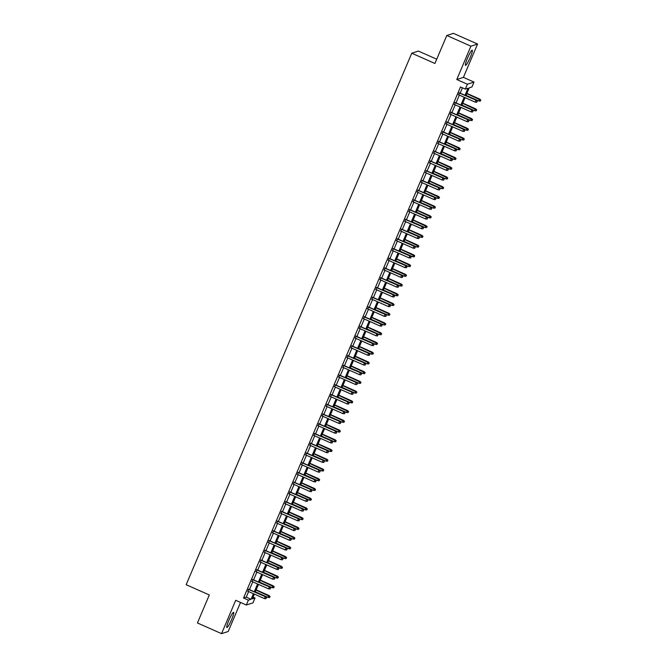 <?xml version="1.0" encoding="UTF-8"?>
<svg xmlns="http://www.w3.org/2000/svg" width="667" height="667" viewBox="0 0 667 667"><rect width="100%" height="100%" fill="white"/><g stroke="black" fill="none" stroke-linecap="round" stroke-linejoin="round"><path stroke-width="1" d="M231.641 619.476A8.304 1.109 113.9 0 0 233.608 612.331A8.304 1.109 113.9 0 0 228.848 620.377A8.304 1.109 113.9 0 0 226.88 627.522A8.304 1.109 113.9 0 0 231.641 619.476M470.268 57.312A8.304 1.109 113.9 0 0 472.236 50.175A8.304 1.109 113.9 0 0 467.467 58.212A8.304 1.109 113.9 0 0 465.499 65.358A8.304 1.109 113.9 0 0 470.268 57.312M253.068 597.14L255.027 598.007L252.96 602.876L246.315 605.011L248.382 600.15L251.075 599.283L253.443 593.713M436.735 59.196L418.401 51.076L411.764 53.21L186.16 584.709L209.313 594.972L197.432 622.961L221.552 633.65L228.189 631.516L240.529 602.451M411.764 53.21L434.917 63.473L446.798 35.484L453.443 33.35L477.564 44.039L470.919 46.181L456.77 79.523L467.375 84.225L474.02 82.083L471.953 86.952L469.26 87.819L465.916 95.698M456.77 79.523L463.407 77.38L477.564 44.039M463.407 77.38L474.02 82.083M446.798 35.484L470.919 46.181M248.766 589.311L247.932 591.27M252.893 579.573L252.059 581.532M257.028 569.843L256.195 571.802M261.156 560.105L260.33 562.064M265.291 550.375L264.457 552.334M269.426 540.637L268.593 542.596M273.553 530.899L272.72 532.866M277.689 521.169L276.855 523.128M281.816 511.431L280.99 513.39M285.951 501.701L285.117 503.66M290.087 491.963L289.253 493.922M294.214 482.233L293.38 484.192M298.349 472.494L297.515 474.454M302.476 462.765L301.651 464.724M306.612 453.026L305.778 454.986M310.747 443.297L309.913 445.256M314.874 433.558L314.04 435.518M319.009 423.82L318.176 425.788M323.136 414.09L322.303 416.05M327.272 404.352L326.438 406.311M331.399 394.622L330.574 396.582M335.534 384.884L334.701 386.843M339.67 375.154L338.836 377.113M343.797 365.416L342.963 367.375M347.932 355.686L347.098 357.645M352.059 345.948L351.234 347.907M356.195 336.218L355.361 338.177M360.33 326.48L359.496 328.439M364.457 316.742L363.623 318.709M368.593 307.012L367.759 308.971M372.72 297.274L371.894 299.233M376.855 287.544L376.021 289.503M380.99 277.805L380.157 279.765M385.117 268.076L384.284 270.035M389.253 258.337L388.419 260.297M393.38 248.608L392.555 250.567M397.515 238.869L396.682 240.829M401.651 229.14L400.817 231.099M405.778 219.401L404.944 221.361M409.913 209.663L409.079 211.631M414.04 199.933L413.215 201.893M418.176 190.195L417.342 192.163M422.311 180.465L421.477 182.424M426.438 170.727L425.604 172.686M430.574 160.997L429.74 162.956M434.701 151.259L433.867 153.218M438.836 141.529L438.002 143.488M442.963 131.791L442.138 133.75M447.098 122.061L446.265 124.02M451.234 112.323L450.4 114.282M455.361 102.593L454.527 104.552M465.007 95.298L468.009 88.227L465.316 89.095L460.488 86.952L243.555 598.007L246.248 597.14L248.616 591.571M249.45 589.611L252.751 581.841M253.577 579.881L256.878 572.103M257.712 570.143L261.014 562.373M261.848 560.405L265.141 552.635M265.975 550.675L269.276 542.896M270.11 540.937L273.403 533.166M274.237 531.207L277.539 523.428M278.372 521.469L281.674 513.698M282.5 511.739L285.801 503.96M286.635 502.001L289.937 494.23M290.77 492.271L294.064 484.492M294.897 482.533L298.199 474.762M299.033 472.803L302.334 465.024M303.16 463.065L306.461 455.294M307.295 453.327L310.597 445.556M311.431 443.597L314.724 435.826M315.558 433.858L318.859 426.088M319.693 424.129L322.995 416.35M323.82 414.39L327.122 406.62M327.956 404.661L331.257 396.882M332.091 394.922L335.384 387.152M336.218 385.192L339.52 377.414M340.353 375.454L343.655 367.684M344.48 365.724L347.782 357.946M348.616 355.986L351.918 348.216M352.751 346.256L356.045 338.477M356.878 336.518L360.18 328.748M361.014 326.78L364.315 319.009M365.141 317.05L368.442 309.271M369.276 307.312L372.578 299.541M373.412 297.582L376.705 289.803M377.539 287.844L380.84 280.073M381.674 278.114L384.976 270.335M385.801 268.376L389.103 260.605M389.937 258.646L393.238 250.867M394.064 248.908L397.365 241.137M398.199 239.178L401.501 231.399M402.334 229.44L405.628 221.669M406.461 219.701L409.763 211.931M410.597 209.972L413.899 202.193M414.724 200.233L418.026 192.463M418.859 190.504L422.161 182.725M422.995 180.765L426.288 172.995M427.122 171.035L430.423 163.257M431.257 161.297L434.559 153.527M435.384 151.567L438.686 143.789M439.52 141.829L442.821 134.059M443.655 132.099L446.948 124.32M447.782 122.361L451.084 114.591M451.918 112.623L455.219 104.852M456.045 102.893L459.346 95.114M460.18 93.155L462.448 87.819M459.496 92.855L458.663 94.814M246.315 605.011L235.701 600.308L221.552 633.65M243.555 598.007L248.382 600.15M465.316 89.095L467.375 84.225M254.352 594.114L252.334 598.874L255.027 598.007M465.082 97.657L461.781 105.436M460.955 107.395L457.654 115.166M456.82 117.134L453.518 124.904M452.685 126.863L449.391 134.642M448.558 136.602L445.256 144.372M444.422 146.331L441.129 154.11M440.295 156.07L436.993 163.84M436.16 165.8L432.858 173.578M432.033 175.538L428.731 183.308M427.897 185.268L424.596 193.046M423.762 195.006L420.468 202.776M419.635 204.736L416.333 212.515M415.499 214.474L412.198 222.244M411.372 224.212L408.071 231.983M407.237 233.942L403.935 241.721M403.101 243.68L399.808 251.451M398.974 253.41L395.673 261.189M394.839 263.148L391.537 270.919M390.712 272.878L387.41 280.657M386.577 282.616L383.275 290.387M382.441 292.346L379.148 300.125M378.314 302.084L375.012 309.855M374.179 311.814L370.877 319.593M370.052 321.552L366.75 329.323M365.916 331.291L362.615 339.061M361.781 341.02L358.487 348.791M357.654 350.759L354.352 358.529M353.518 360.488L350.217 368.267M349.391 370.227L346.09 377.997M345.256 379.957L341.954 387.735M341.12 389.695L337.827 397.465M336.993 399.425L333.692 407.203M332.858 409.163L329.565 416.933M328.731 418.893L325.429 426.672M324.596 428.631L321.294 436.401M320.468 438.361L317.167 446.14M316.333 448.099L313.031 455.869M312.198 457.837L308.904 465.608M308.071 467.567L304.769 475.346M303.935 477.305L300.634 485.076M299.808 487.035L296.507 494.814M295.673 496.773L292.371 504.544M291.537 506.503L288.244 514.282M287.41 516.241L284.109 524.012M283.275 525.971L279.973 533.75M279.148 535.709L275.846 543.48M275.012 545.439L271.711 553.218M270.877 555.177L267.584 562.948M266.75 564.916L263.448 572.686M262.615 574.646L259.313 582.424M258.488 584.384L255.186 592.154M254.269 591.754L257.57 583.975M258.404 582.016L261.706 574.245M262.54 572.278L265.833 564.507M266.667 562.548L269.968 554.769M270.802 552.81L274.104 545.039M274.929 543.08L278.231 535.301M279.064 533.342L282.366 525.571M283.192 523.612L286.493 515.833M287.327 513.873L290.629 506.103M291.462 504.144L294.756 496.365M295.589 494.405L298.891 486.635M299.725 484.676L303.026 476.897M303.852 474.937L307.153 467.167M307.987 465.199L311.289 457.429M312.123 455.469L315.416 447.699M316.25 445.731L319.551 437.961M320.385 436.001L323.687 428.222M324.512 426.263L327.814 418.492M328.648 416.533L331.949 408.754M332.783 406.795L336.076 399.024M336.91 397.065L340.212 389.286M341.045 387.327L344.347 379.556M345.173 377.597L348.474 369.818M349.308 367.859L352.61 360.088M353.443 358.129L356.737 350.35M357.57 348.391L360.872 340.62M361.706 338.653L365.007 330.882M365.833 328.923L369.134 321.144M369.968 319.185L373.27 311.414M374.104 309.455L377.397 301.676M378.231 299.716L381.532 291.946M382.366 289.987L385.668 282.208M386.493 280.248L389.795 272.478M390.629 270.519L393.93 262.74M394.756 260.78L398.057 253.01M398.891 251.05L402.193 243.272M403.026 241.312L406.32 233.542M407.153 231.574L410.455 223.804M411.289 221.844L414.591 214.065M415.416 212.106L418.718 204.335M419.551 202.376L422.853 194.597M423.687 192.638L426.98 184.867M427.814 182.908L431.115 175.129M431.949 173.17L435.251 165.399M436.076 163.44L439.378 155.661M440.212 153.702L443.513 145.931M444.347 143.972L447.64 136.193M448.474 134.234L451.776 126.463M452.61 124.496L455.911 116.725M456.737 114.766L460.038 106.987M460.872 105.027L464.174 97.257M246.248 597.14L251.075 599.283M477.072 101.301L476.663 102.276L477.255 101.242L475.913 100.383L475.171 102.134L458.337 94.672M459.079 92.921L476.238 100.275L459.171 92.713M477.255 101.242L476.238 100.275M475.171 102.134L476.663 102.276M480.248 101.117L480.84 100.092L480.248 101.117L478.756 100.975L479.823 99.116L466.9 93.388M480.665 100.142L466.808 93.597M478.756 100.975L466.066 95.348M479.823 99.116L480.84 100.092M472.945 111.039L472.528 112.006L473.12 110.98L471.786 110.113L471.035 111.864L454.202 104.402M454.952 102.651L472.103 110.013L455.036 102.443M473.12 110.98L472.103 110.013M471.035 111.864L472.528 112.006M468.809 120.769L468.401 121.744L468.993 120.71L467.65 119.852L466.908 121.602L450.075 114.14M450.817 112.39L467.976 119.743L450.909 112.181M468.993 120.71L467.976 119.743M466.908 121.602L468.401 121.744M464.682 130.507L464.265 131.482L464.857 130.449L463.515 129.581L462.773 131.332L445.94 123.87M446.682 122.119L463.84 129.481L446.773 121.911M464.857 130.449L463.84 129.481M462.773 131.332L464.265 131.482M460.547 140.237L460.13 141.212L460.73 140.178L459.388 139.32L458.646 141.07L441.812 133.608M442.554 131.858L459.713 139.211L442.638 131.649M460.73 140.178L459.713 139.211M458.646 141.07L460.13 141.212M476.121 110.855L476.713 109.822L476.121 110.855L474.629 110.714L475.696 108.854L462.765 103.127M476.53 109.88L462.681 103.335M474.629 110.714L461.931 105.086M475.696 108.854L476.713 109.822M471.986 120.585L472.578 119.56L471.986 120.585L470.493 120.444L471.561 118.584L458.638 112.856M472.403 119.618L458.546 113.065M470.493 120.444L457.804 114.816M471.561 118.584L472.578 119.56M467.859 130.323L468.451 129.29L467.859 130.323L466.366 130.182L467.434 128.322L454.502 122.595M468.267 129.348L454.41 122.803M466.366 130.182L453.668 124.554M467.434 128.322L468.451 129.29M463.723 140.053L464.315 139.028L463.723 140.053L462.231 139.912L463.298 138.061L450.367 132.324M464.14 139.086L450.283 132.533M462.231 139.912L449.541 134.284M463.298 138.061L464.315 139.028M456.411 149.975L456.003 150.95L456.595 149.917L455.253 149.049L454.51 150.8L437.677 143.338M438.419 141.587L455.578 148.949L438.511 141.379M456.595 149.917L455.578 148.949M454.51 150.8L456.003 150.95M459.588 149.792L460.18 148.758L459.588 149.792L458.104 149.65L459.163 147.791L446.24 142.063M460.005 148.816L446.148 142.271M458.104 149.65L445.406 144.022M459.163 147.791L460.18 148.758M452.284 159.705L451.867 160.68L452.459 159.646L451.125 158.788L450.375 160.539L433.542 153.076M434.292 151.326L451.442 158.679L434.375 151.117M452.459 159.646L451.442 158.679M450.375 160.539L451.867 160.68M455.461 159.53L456.053 158.496L455.461 159.53L453.969 159.38L455.036 157.529L442.104 151.793M455.869 158.554L442.021 152.001M453.969 159.38L441.271 153.752M455.036 157.529L456.053 158.496M448.149 169.443L447.74 170.418L448.332 169.385L446.99 168.518L446.248 170.268L429.415 162.815M430.157 161.055L447.315 168.417L430.248 160.847M448.332 169.385L447.315 168.417M446.248 170.268L447.74 170.418M451.326 169.26L451.918 168.226L451.326 169.26L449.833 169.118L450.9 167.259L437.977 161.531M451.742 168.284L437.886 161.739M449.833 169.118L437.143 163.49M450.9 167.259L451.918 168.226M444.022 179.173L443.605 180.148L444.197 179.123L442.855 178.256L442.113 180.007L425.279 172.545M426.021 170.794L443.18 178.147L426.113 170.585M444.197 179.123L443.18 178.147M442.113 180.007L443.605 180.148M447.198 178.998L447.79 177.964L447.198 178.998L445.706 178.848L446.773 176.997L433.842 171.261M447.607 178.022L433.75 171.469M445.706 178.848L433.008 173.228M446.773 176.997L447.79 177.964M439.887 188.911L439.47 189.887L440.07 188.853L438.728 187.986L437.986 189.745L421.152 182.283M421.894 180.524L439.053 187.886L421.978 180.323M440.07 188.853L439.053 187.886M437.986 189.745L439.47 189.887M443.063 188.728L443.655 187.694L443.063 188.728L441.571 188.586L442.638 186.727L429.706 180.999M443.48 187.752L429.623 181.207M441.571 188.586L428.881 182.958M442.638 186.727L443.655 187.694M435.751 198.649L435.343 199.616L435.935 198.591L434.592 197.724L433.85 199.475L417.017 192.013M417.759 190.262L434.917 197.615L417.85 190.053M435.935 198.591L434.917 197.615M433.85 199.475L435.343 199.616M438.928 198.466L439.528 197.432L438.928 198.466L437.444 198.316L438.511 196.465L425.579 190.737M439.345 197.49L425.488 190.937M437.444 198.316L424.746 192.696M438.511 196.465L439.528 197.432M431.624 208.379L431.207 209.355L431.799 208.321L430.465 207.454L429.715 209.213L412.881 201.751M413.632 200L430.782 207.354L413.715 199.792M431.799 208.321L430.782 207.354M429.715 209.213L431.207 209.355M434.801 208.196L435.393 207.17L434.801 208.196L433.308 208.054L434.375 206.195L421.444 200.467M435.209 207.22L421.361 200.675M433.308 208.054L420.61 202.426M434.375 206.195L435.393 207.17M427.489 218.117L427.08 219.084L427.672 218.059L426.33 217.192L425.588 218.943L408.754 211.481M409.496 209.73L426.655 217.092L409.588 209.521M427.672 218.059L426.655 217.092M425.588 218.943L427.08 219.084M430.665 217.934L431.257 216.9L430.665 217.934L429.173 217.792L430.24 215.933L417.317 210.205M431.082 216.958L417.225 210.413M429.173 217.792L416.483 212.164M430.24 215.933L431.257 216.9M423.362 227.847L422.945 228.823L423.537 227.789L422.194 226.93L421.452 228.681L404.619 221.219M405.361 219.468L422.519 226.822L405.453 219.26M423.537 227.789L422.519 226.822M421.452 228.681L422.945 228.823M426.538 227.664L427.13 226.638L426.538 227.664L425.046 227.522L426.113 225.663L413.181 219.935M426.947 226.697L413.09 220.143M425.046 227.522L412.348 221.894M426.113 225.663L427.13 226.638M419.226 237.585L418.818 238.553L419.41 237.527L418.067 236.66L417.325 238.411L400.492 230.949M401.234 229.198L418.392 236.56L401.317 228.989M419.41 237.527L418.392 236.56M417.325 238.411L418.818 238.553M422.403 237.402L422.995 236.368L422.403 237.402L420.91 237.26L421.978 235.401L409.046 229.673M422.82 236.426L408.963 229.882M420.91 237.26L408.221 231.632M421.978 235.401L422.995 236.368M415.091 247.315L414.682 248.291L415.274 247.257L413.932 246.398L413.19 248.149L396.356 240.687M397.098 238.936L414.257 246.29L397.19 238.728M415.274 247.257L414.257 246.29M413.19 248.149L414.682 248.291M418.267 247.132L418.868 246.106L418.267 247.132L416.783 246.99L417.85 245.139L404.919 239.403M418.684 246.165L404.827 239.611M416.783 246.99L404.085 241.362M417.85 245.139L418.868 246.106M410.964 257.053L410.547 258.029L411.139 256.995L409.805 256.128L409.054 257.879L392.221 250.417M392.971 248.666L410.122 256.028L393.055 248.458M411.139 256.995L410.122 256.028M409.054 257.879L410.547 258.029M414.14 256.87L414.732 255.836L414.14 256.87L412.648 256.728L413.715 254.869L400.784 249.141M414.549 255.895L400.7 249.35M412.648 256.728L399.95 251.1M413.715 254.869L414.732 255.836M406.828 266.783L406.42 267.759L407.012 266.725L405.669 265.866L404.927 267.617L388.094 260.155M388.836 258.404L405.995 265.758L388.928 258.196M407.012 266.725L405.995 265.758M404.927 267.617L406.42 267.759M410.005 266.6L410.597 265.574L410.005 266.6L408.512 266.458L409.58 264.607L396.657 258.871M410.422 265.633L396.565 259.079M408.512 266.458L395.823 260.83M409.58 264.607L410.597 265.574M402.701 276.522L402.284 277.497L402.876 276.463L401.534 275.596L400.792 277.347L383.959 269.893M384.701 268.134L401.859 275.496L384.792 267.926M402.876 276.463L401.859 275.496M400.792 277.347L402.284 277.497M405.878 276.338L406.47 275.304L405.878 276.338L404.385 276.196L405.453 274.337L392.521 268.609M406.286 275.363L392.438 268.818M404.385 276.196L391.687 270.569M405.453 274.337L406.47 275.304M398.566 286.251L398.157 287.227L398.749 286.201L397.407 285.334L396.665 287.085L379.831 279.623M380.574 277.872L397.732 285.226L380.657 277.664M398.749 286.201L397.732 285.226M396.665 287.085L398.157 287.227M401.742 286.076L402.334 285.042L401.742 286.076L400.25 285.926L401.317 284.075L388.394 278.339M402.159 285.101L388.302 278.548M400.25 285.926L387.56 280.307M401.317 284.075L402.334 285.042M394.439 295.99L394.022 296.965L394.614 295.931L393.272 295.064L392.529 296.823L375.696 289.361M376.438 287.602L393.597 294.964L376.53 287.402M394.614 295.931L393.597 294.964M392.529 296.823L394.022 296.965M397.607 295.806L398.207 294.772L397.607 295.806L396.123 295.664L397.19 293.805L384.259 288.077M398.024 294.831L384.167 288.286M396.123 295.664L383.425 290.037M397.19 293.805L398.207 294.772M390.303 305.728L389.887 306.695L390.478 305.669L389.144 304.802L388.394 306.553L371.561 299.091M372.311 297.34L389.461 304.694L372.394 297.132M390.478 305.669L389.461 304.694M388.394 306.553L389.887 306.695M393.48 305.544L394.072 304.511L393.48 305.544L391.988 305.394L393.055 303.543L380.123 297.807M393.889 304.569L380.04 298.016M391.988 305.394L379.298 299.775M393.055 303.543L394.072 304.511M386.168 315.458L385.759 316.433L386.351 315.399L385.009 314.532L384.267 316.291L367.434 308.829M368.176 307.078L385.334 314.432L368.267 306.87M386.351 315.399L385.334 314.432M384.267 316.291L385.759 316.433M389.345 315.274L389.937 314.249L389.345 315.274L387.852 315.132L388.919 313.273L375.996 307.545M389.761 314.299L375.905 307.754M387.852 315.132L375.162 309.505M388.919 313.273L389.937 314.249M382.041 325.196L381.624 326.163L382.216 325.137L380.882 324.27L380.132 326.021L363.298 318.559M364.049 316.808L381.199 324.17L364.132 316.6M382.216 325.137L381.199 324.17M380.132 326.021L381.624 326.163M385.218 325.012L385.809 323.979L385.218 325.012L383.725 324.871L384.792 323.011L371.861 317.284M385.626 324.037L371.777 317.492M383.725 324.871L371.027 319.243M384.792 323.011L385.809 323.979M377.906 334.926L377.497 335.901L378.089 334.867L376.747 334.009L376.005 335.759L359.171 328.297M359.913 326.547L377.072 333.9L360.005 326.338M378.089 334.867L377.072 333.9M376.005 335.759L377.497 335.901M381.082 334.742L381.674 333.717L381.082 334.742L379.59 334.601L380.657 332.741L367.734 327.013M381.499 333.775L367.642 327.222M379.59 334.601L366.9 328.973M380.657 332.741L381.674 333.717M373.778 344.664L373.362 345.631L373.954 344.606L372.611 343.738L371.869 345.489L355.036 338.027M355.778 336.276L372.936 343.638L355.87 336.068M373.954 344.606L372.936 343.638M371.869 345.489L373.362 345.631M369.643 354.394L369.226 355.369L369.818 354.335L368.484 353.477L367.742 355.228L350.909 347.765M351.651 346.015L368.801 353.368L351.734 345.806M369.818 354.335L368.801 353.368M367.742 355.228L369.226 355.369M365.508 364.132L365.099 365.107L365.691 364.074L364.349 363.207L363.607 364.957L346.773 357.495M347.515 355.744L364.674 363.106L347.607 355.536M365.691 364.074L364.674 363.106M363.607 364.957L365.099 365.107M376.955 344.48L377.547 343.447L376.955 344.48L375.463 344.339L376.53 342.479L363.598 336.752M377.364 343.505L363.507 336.96M375.463 344.339L362.765 338.711M376.53 342.479L377.547 343.447M372.82 354.21L373.412 353.185L372.82 354.21L371.327 354.069L372.394 352.218L359.463 346.481M373.237 353.243L359.38 346.69M371.327 354.069L358.638 348.441M372.394 352.218L373.412 353.185M368.684 363.949L369.276 362.915L368.684 363.949L367.192 363.807L368.259 361.948L355.336 356.22M369.101 362.973L355.244 356.428M367.192 363.807L354.502 358.179M368.259 361.948L369.276 362.915M361.381 373.862L360.964 374.837L361.556 373.803L360.222 372.945L359.471 374.696L342.638 367.234M343.388 365.483L360.539 372.836L343.472 365.274M361.556 373.803L360.539 372.836M359.471 374.696L360.964 374.837M364.557 373.678L365.149 372.653L364.557 373.678L363.065 373.537L364.132 371.686L351.201 365.95M364.966 372.711L351.117 366.158M363.065 373.537L350.367 367.909M364.132 371.686L365.149 372.653M357.245 383.6L356.837 384.576L357.429 383.542L356.086 382.675L355.344 384.425L338.511 376.972M339.253 375.213L356.411 382.575L339.345 375.004M357.429 383.542L356.411 382.575M355.344 384.425L356.837 384.576M360.422 383.417L361.014 382.383L360.422 383.417L358.929 383.275L359.997 381.416L347.073 375.688M360.839 382.441L346.982 375.896M358.929 383.275L346.24 377.647M359.997 381.416L361.014 382.383M353.118 393.33L352.701 394.305L353.293 393.272L351.951 392.413L351.209 394.164L334.375 386.702M335.117 384.951L352.276 392.304L335.209 384.742M353.293 393.272L352.276 392.304M351.209 394.164L352.701 394.305M356.295 393.155L356.887 392.121L356.295 393.155L354.802 393.005L355.87 391.154L342.938 385.418M356.703 392.179L342.846 385.626M354.802 393.005L342.104 387.377M355.87 391.154L356.887 392.121M348.983 403.068L348.566 404.044L349.166 403.01L347.824 402.143L347.082 403.902L330.248 396.44M330.99 394.681L348.149 402.043L331.074 394.472M349.166 403.01L348.149 402.043M347.082 403.902L348.566 404.044M352.159 402.885L352.751 401.851L352.159 402.885L350.667 402.743L351.734 400.884L338.803 395.156M352.576 401.909L338.719 395.364M350.667 402.743L337.977 397.115M351.734 400.884L352.751 401.851M344.847 412.798L344.439 413.773L345.031 412.748L343.688 411.881L342.946 413.632L326.113 406.17M326.855 404.419L344.014 411.772L326.947 404.21M345.031 412.748L344.014 411.772M342.946 413.632L344.439 413.773M348.024 412.623L348.616 411.589L348.024 412.623L346.54 412.473L347.599 410.622L334.676 404.886M348.441 411.647L334.584 405.094M346.54 412.473L333.842 406.853M347.599 410.622L348.616 411.589M340.72 422.536L340.303 423.512L340.895 422.478L339.561 421.611L338.811 423.37L321.978 415.908M322.728 414.157L339.878 421.511L322.811 413.949M340.895 422.478L339.878 421.511M338.811 423.37L340.303 423.512M343.897 422.353L344.489 421.319L343.897 422.353L342.404 422.211L343.472 420.352L330.54 414.624M344.305 421.377L330.457 414.832M342.404 422.211L329.706 416.583M343.472 420.352L344.489 421.319M336.585 432.274L336.176 433.242L336.768 432.216L335.426 431.349L334.684 433.1L317.851 425.638M318.593 423.887L335.751 431.249L318.684 423.678M336.768 432.216L335.751 431.249M334.684 433.1L336.176 433.242M339.761 432.091L340.353 431.057L339.761 432.091L338.269 431.949L339.336 430.09L326.413 424.362M340.178 431.115L326.321 424.562M338.269 431.949L325.579 426.321M339.336 430.09L340.353 431.057M332.458 442.004L332.041 442.98L332.633 441.946L331.291 441.087L330.549 442.838L313.715 435.376M314.457 433.625L331.616 440.979L314.549 433.417M332.633 441.946L331.616 440.979M330.549 442.838L332.041 442.98M335.634 441.821L336.226 440.795L335.634 441.821L334.142 441.679L335.209 439.82L322.278 434.092M336.043 440.845L322.186 434.3M334.142 441.679L321.444 436.051M335.209 439.82L336.226 440.795M328.322 451.742L327.906 452.71L328.506 451.684L327.163 450.817L326.421 452.568L309.588 445.106M310.33 443.355L327.489 450.717L310.413 443.146M328.506 451.684L327.489 450.717M326.421 452.568L327.906 452.71M331.499 451.559L332.091 450.525L331.499 451.559L330.007 451.417L331.074 449.558L318.142 443.83M331.916 450.584L318.059 444.039M330.007 451.417L317.317 445.789M331.074 449.558L332.091 450.525M324.187 461.472L323.778 462.448L324.37 461.414L323.028 460.555L322.286 462.306L305.453 454.844M306.195 453.093L323.353 460.447L306.286 452.885M324.37 461.414L323.353 460.447M322.286 462.306L323.778 462.448M327.364 461.289L327.964 460.263L327.364 461.289L325.88 461.147L326.947 459.288L314.015 453.56M327.78 460.322L313.924 453.768M325.88 461.147L313.182 455.519M326.947 459.288L327.964 460.263M320.06 471.21L319.643 472.186L320.235 471.152L318.901 470.285L318.151 472.036L301.317 464.574M302.068 462.823L319.218 470.185L302.151 462.615M320.235 471.152L319.218 470.185M318.151 472.036L319.643 472.186M323.237 471.027L323.828 469.993L323.237 471.027L321.744 470.885L322.811 469.026L309.88 463.298M323.645 470.052L309.796 463.507M321.744 470.885L309.046 465.258M322.811 469.026L323.828 469.993M315.925 480.94L315.516 481.916L316.108 480.882L314.766 480.023L314.024 481.774L297.19 474.312M297.932 472.561L315.091 479.915L298.024 472.353M316.108 480.882L315.091 479.915M314.024 481.774L315.516 481.916M319.101 480.757L319.693 479.731L319.101 480.757L317.609 480.615L318.676 478.764L305.753 473.028M319.518 479.79L305.661 473.237M317.609 480.615L304.919 474.987M318.676 478.764L319.693 479.731M311.797 490.679L311.381 491.654L311.973 490.62L310.63 489.753L309.888 491.504L293.055 484.042M293.797 482.291L310.955 489.653L293.889 482.083M311.973 490.62L310.955 489.653M309.888 491.504L311.381 491.654M314.974 490.495L315.566 489.461L314.974 490.495L313.482 490.353L314.549 488.494L301.617 482.766M315.383 489.52L301.526 482.975M313.482 490.353L300.784 484.726M314.549 488.494L315.566 489.461M307.662 500.408L307.254 501.384L307.846 500.35L306.503 499.491L305.761 501.242L288.928 493.78M289.67 492.029L306.828 499.383L289.753 491.821M307.846 500.35L306.828 499.383M305.761 501.242L307.254 501.384M310.839 500.233L311.431 499.199L310.839 500.233L309.346 500.083L310.413 498.232L297.482 492.496M311.256 499.258L297.399 492.705M309.346 500.083L296.657 494.455M310.413 498.232L311.431 499.199M303.527 510.147L303.118 511.122L303.71 510.088L302.368 509.221L301.626 510.972L284.792 503.518M285.534 501.759L302.693 509.121L285.626 501.551M303.71 510.088L302.693 509.121M301.626 510.972L303.118 511.122M306.703 509.963L307.304 508.929L306.703 509.963L305.219 509.821L306.286 507.962L293.355 502.234M307.12 508.988L293.263 502.443M305.219 509.821L292.521 504.194M306.286 507.962L307.304 508.929M299.4 519.876L298.983 520.852L299.575 519.826L298.241 518.959L297.49 520.71L280.657 513.248M281.407 511.497L298.558 518.851L281.491 511.289M299.575 519.826L298.558 518.851M297.49 520.71L298.983 520.852M302.576 519.701L303.168 518.668L302.576 519.701L301.084 519.551L302.151 517.7L289.22 511.964M302.985 518.726L289.136 512.173M301.084 519.551L288.386 513.932M302.151 517.7L303.168 518.668M295.264 529.615L294.856 530.59L295.448 529.556L294.105 528.689L293.363 530.448L276.53 522.986M277.272 521.235L294.43 528.589L277.364 521.027M295.448 529.556L294.43 528.589M293.363 530.448L294.856 530.59M298.441 529.431L299.033 528.397L298.441 529.431L296.948 529.29L298.016 527.43L285.092 521.702M298.858 528.456L285.001 521.911M296.948 529.29L284.259 523.662M298.016 527.43L299.033 528.397M291.137 539.353L290.72 540.32L291.312 539.295L289.97 538.427L289.228 540.178L272.394 532.716M273.137 530.965L290.295 538.319L273.228 530.757M291.312 539.295L290.295 538.319M289.228 540.178L290.72 540.32M294.314 539.169L294.906 538.136L294.314 539.169L292.821 539.019L293.889 537.168L280.957 531.441M294.722 538.194L280.874 531.641M292.821 539.019L280.123 533.4M293.889 537.168L294.906 538.136M287.002 549.083L286.593 550.058L287.185 549.024L285.843 548.157L285.101 549.916L268.267 542.454M269.009 540.704L286.168 548.057L269.093 540.495M287.185 549.024L286.168 548.057M285.101 549.916L286.593 550.058M290.178 548.899L290.77 547.874L290.178 548.899L288.686 548.758L289.753 546.898L276.83 541.17M290.595 547.924L276.738 541.379M288.686 548.758L275.996 543.13M289.753 546.898L290.77 547.874M282.875 558.821L282.458 559.788L283.05 558.763L281.707 557.895L280.965 559.646L264.132 552.184M264.874 550.433L282.033 557.795L264.966 550.225M283.05 558.763L282.033 557.795M280.965 559.646L282.458 559.788M286.043 558.638L286.643 557.604L286.043 558.638L284.559 558.496L285.626 556.637L272.695 550.909M286.46 557.662L272.603 551.117M284.559 558.496L271.861 552.868M285.626 556.637L286.643 557.604M278.739 568.551L278.322 569.526L278.914 568.492L277.58 567.634L276.83 569.385L259.997 561.922M260.747 560.172L277.897 567.525L260.83 559.963M278.914 568.492L277.897 567.525M276.83 569.385L278.322 569.526M281.916 568.367L282.508 567.342L281.916 568.367L280.423 568.226L281.491 566.366L268.559 560.639M282.324 567.4L268.476 560.847M280.423 568.226L267.734 562.598M281.491 566.366L282.508 567.342M274.604 578.289L274.195 579.256L274.787 578.231L273.445 577.364L272.703 579.114L255.87 571.652M256.612 569.901L273.77 577.263L256.703 569.693M274.787 578.231L273.77 577.263M272.703 579.114L274.195 579.256M277.78 578.106L278.372 577.072L277.78 578.106L276.288 577.964L277.355 576.105L264.432 570.377M278.197 577.13L264.34 570.585M276.288 577.964L263.598 572.336M277.355 576.105L278.372 577.072M270.477 588.019L270.06 588.994L270.652 587.961L269.318 587.102L268.568 588.853L251.734 581.391M252.485 579.64L269.635 586.993L252.568 579.431M270.652 587.961L269.635 586.993M268.568 588.853L270.06 588.994M273.653 587.835L274.245 586.81L273.653 587.835L272.161 587.694L273.228 585.843L260.297 580.107M274.062 586.868L260.213 580.315M272.161 587.694L259.463 582.066M273.228 585.843L274.245 586.81M266.341 597.757L265.933 598.733L266.525 597.699L265.183 596.832L264.44 598.582L247.607 591.12M248.349 589.37L265.508 596.732L248.441 589.161M266.525 597.699L265.508 596.732M264.44 598.582L265.933 598.733M269.518 597.574L270.11 596.54L269.518 597.574L268.026 597.432L269.093 595.573L256.17 589.845M269.935 596.598L256.078 590.053M268.026 597.432L255.336 591.804M269.093 595.573L270.11 596.54"/></g></svg>
